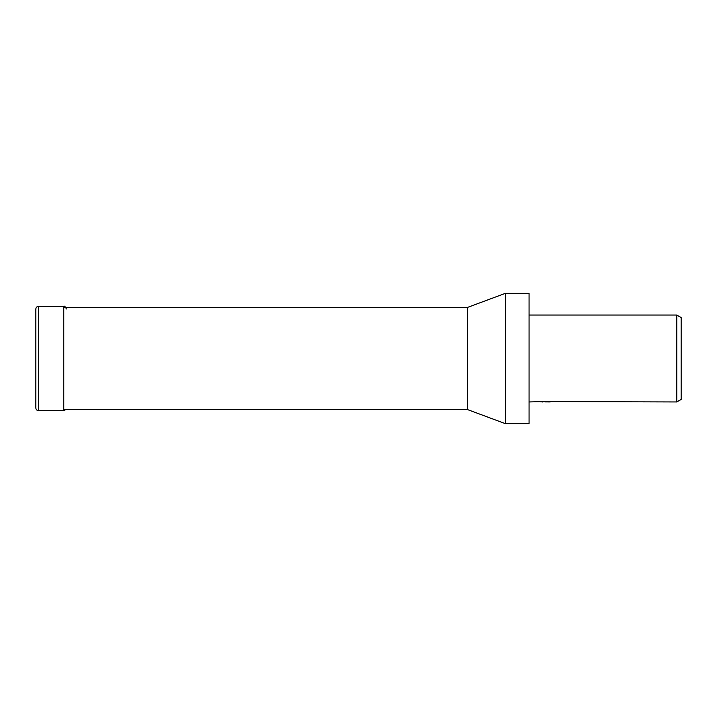 <?xml version="1.0" encoding="UTF-8"?>
<svg xmlns="http://www.w3.org/2000/svg" width="717" height="717" viewBox="0 0 717 717"><rect width="100%" height="100%" fill="white"/><g stroke="black" fill="none" stroke-linecap="round" stroke-linejoin="round"><path stroke-width="1.08" d="M505.44 423.684L505.44 293.316L529.056 293.316L529.056 423.684L505.44 423.684L467.466 409.559L63.768 409.559M467.466 409.559L467.466 307.441L505.44 293.316M63.768 307.441L467.466 307.441M544.911 401.816L540.636 401.87M542.912 401.95L541.989 401.95M676.803 401.95L676.803 315.05L681.15 317.55L681.15 399.45L676.803 401.95L544.911 401.565M529.056 315.05L676.803 315.05M543.692 401.565L529.056 401.95M543.692 401.789L549.428 401.816M550.244 401.861C543.728 401.878 543.728 401.905 550.244 401.923M35.85 408.036L35.85 358.5L35.85 408.036C36.002 409.622 36.872 410.491 38.458 410.644L38.458 306.356L63.768 306.356C64.422 305.702 65.292 306.571 66.376 308.964M63.768 306.356L63.768 410.644L38.458 410.644M35.85 358.5L35.85 308.964L35.85 358.5M63.768 410.644L65.883 409.559M38.458 306.356C36.872 306.509 36.002 307.378 35.85 308.964"/></g></svg>
